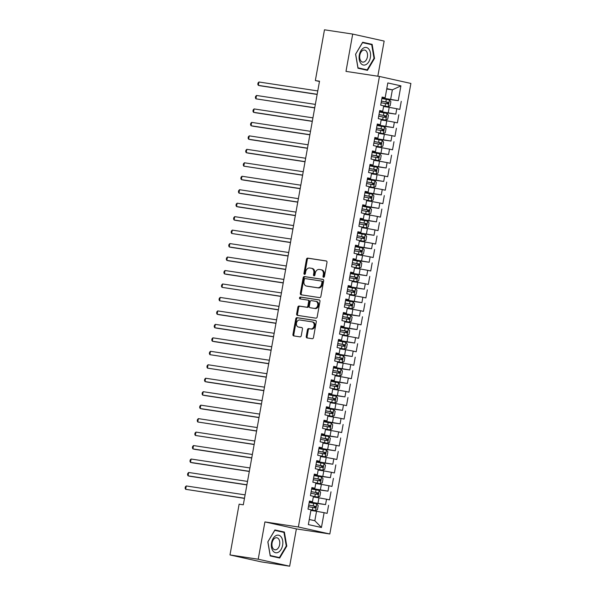 <?xml version="1.0" encoding="UTF-8"?>
<svg xmlns="http://www.w3.org/2000/svg" width="596" height="596" viewBox="0 0 596 596"><rect width="100%" height="100%" fill="white"/><g stroke="black" fill="none" stroke-linecap="round" stroke-linejoin="round"><path stroke-width="0.89" d="M323.576 277.267A0.939 0.723 -77.5 0 0 324.462 276.455L326.988 262.411A1.341 1.036 -77.5 0 0 326.198 260.936L307.737 258.128A1.341 1.036 -77.5 0 0 306.471 259.297L303.945 273.34A0.939 0.723 -77.5 0 0 305.383 273.557L305.703 271.739A4.299 3.315 -77.5 0 1 309.749 268.006L311.291 268.245A4.299 3.315 -77.5 0 1 311.462 268.274A4.299 3.315 -77.5 0 1 313.809 272.968L313.489 274.786A0.939 0.723 -77.5 0 0 314.919 275.002L315.247 273.191A4.299 3.315 -77.5 0 1 319.292 269.459L320.834 269.69A4.299 3.315 -77.5 0 1 321.006 269.72A4.299 3.315 -77.5 0 1 323.352 274.421L323.025 276.239A0.939 0.723 -77.5 0 0 323.576 277.267M306.24 336.449A1.341 1.036 -77.5 0 0 307.022 337.925L312.207 338.714A1.341 1.036 -77.5 0 0 313.474 337.545L316.275 321.952A1.341 1.036 -77.5 0 0 315.485 320.477L297.024 317.675A1.341 1.036 -77.5 0 0 295.758 318.838L292.949 334.43A1.341 1.036 -77.5 0 0 293.739 335.913L299.997 336.859A1.341 1.036 -77.5 0 0 301.263 335.697L302.463 329.022A1.341 1.036 -77.5 0 0 301.673 327.547L298.574 327.07A3.591 2.771 -77.5 0 1 298.425 327.048A3.591 2.771 -77.5 0 1 296.48 323.025A3.591 2.771 -77.5 0 1 299.84 320L311.999 321.847A3.591 2.771 -77.5 0 1 312.14 321.87A3.591 2.771 -77.5 0 1 314.092 325.893A3.591 2.771 -77.5 0 1 310.732 328.918L308.706 328.612A1.341 1.036 -77.5 0 0 307.439 329.774L306.24 336.449L307.089 336.636A1.341 1.036 -77.5 0 0 307.588 338.014M258.217 559.219L289.663 566.2L296.376 528.905L264.922 521.917L258.217 559.219L229.989 554.936L239.123 504.171L243.31 504.805L319.523 81.198L315.344 80.564L319.471 81.481M264.922 521.917L298.373 526.998L379.436 76.459L410.89 83.44L329.826 533.979L298.373 526.998M377.827 76.213L384.152 41.064L352.698 34.084L345.985 71.378L379.436 76.459M352.698 34.084L324.477 29.8L315.344 80.564M319.605 297.613A1.341 1.036 -77.5 0 0 320.864 296.443L323.673 280.85A1.341 1.036 -77.5 0 0 322.883 279.368L304.414 276.566A1.341 1.036 -77.5 0 0 303.155 277.736L300.347 293.329A1.341 1.036 -77.5 0 0 301.136 294.804L319.605 297.613M319.978 301.397L317.169 316.998A1.341 1.036 -77.5 0 1 315.902 318.16L297.434 315.358A1.341 1.036 -77.5 0 1 296.652 313.883L297.851 307.208A1.341 1.036 -77.5 0 1 299.11 306.039L306.605 307.178A1.341 1.036 -77.5 0 0 307.864 306.009L308.661 301.583A1.341 1.036 -77.5 0 0 307.879 300.108L300.079 298.924A0.939 0.723 -77.5 0 1 300.414 297.076L319.188 299.922A1.341 1.036 -77.5 0 1 319.978 301.397M318.271 469.447L322.786 470.237L318.286 469.387L317.318 474.774L314.301 474.103L312.848 482.179L315.865 482.849L314.897 488.236L311.879 487.565L310.427 495.648L313.444 496.312L312.468 501.698L309.451 501.035L307.998 509.111L311.015 509.781L308.356 524.592L321.445 527.497L314.83 520.725L316.528 511.293L310.896 510.444M318.286 469.387L315.269 468.717L316.722 460.633L319.739 461.304L320.708 455.918L317.69 455.247L319.143 447.171L322.16 447.842L323.129 442.455L320.112 441.785L321.564 433.709L324.582 434.38L325.558 428.993L322.54 428.323L323.993 420.24L327.01 420.91L327.979 415.524L324.962 414.853L326.414 406.777L329.432 407.448L330.4 402.062L327.383 401.391L328.836 393.308L331.853 393.978L332.821 388.592L329.804 387.922L331.257 379.846L334.274 380.516L335.243 375.13L332.225 374.459L333.678 366.384L336.695 367.054L337.671 361.668L334.654 360.997L336.107 352.914L339.124 353.584L340.092 348.198L337.075 347.528L338.528 339.452L341.545 340.122L342.514 334.736L339.496 334.065L340.949 325.99L343.966 326.653L344.935 321.266L341.918 320.603L343.37 312.52L346.388 313.191L347.356 307.804L344.339 307.134L345.792 299.058L348.809 299.728L349.785 294.342L346.768 293.672L348.22 285.588L351.238 286.259L352.206 280.872L349.189 280.202L350.642 272.126L353.659 272.797L354.627 267.41L351.61 266.74L353.063 258.664L356.08 259.334L357.049 253.948L354.031 253.278L355.484 245.194L358.501 245.865L359.47 240.479L356.453 239.808L357.905 231.732L360.923 232.403L361.899 227.016L358.881 226.346L360.334 218.263L363.351 218.933L364.32 213.547L361.303 212.884L362.755 204.8L365.773 205.471L366.741 200.085L363.724 199.414L365.177 191.338L368.194 192.009L369.162 186.623L366.145 185.952L367.598 177.869L370.615 178.539L371.584 173.153L368.566 172.482L370.019 164.407L373.036 165.077L374.012 159.691L370.995 159.02L372.448 150.944L375.465 151.607L376.434 146.229L373.416 145.558L374.869 137.475L377.886 138.145L378.855 132.759L375.838 132.089L377.29 124.013L380.308 124.683L381.276 119.297L378.259 118.626L379.712 110.543L382.729 111.214L383.697 105.827L380.68 105.157L382.133 97.081L385.15 97.751L387.817 82.941L400.907 85.846L398.247 100.657L381.976 97.953M381.902 98.385L398.247 100.657M401.264 101.327L399.812 109.403L396.787 108.733L395.818 114.119L379.555 111.415M379.481 111.854L395.818 114.119M398.836 114.79L397.383 122.873L394.366 122.202L393.397 127.589L377.134 124.877M377.052 125.316L393.397 127.589M396.415 128.259L394.962 136.335L391.945 135.665L390.976 141.051L374.713 138.346M374.631 138.786L390.976 141.051M393.993 141.721L392.541 149.797L389.523 149.134L388.555 154.52L372.291 151.809M372.209 152.248L388.555 154.52M391.572 155.184L390.119 163.267L387.102 162.596L386.133 167.983L369.863 165.278M369.788 165.71L386.133 167.983M389.151 168.653L387.698 176.729L384.673 176.058L383.705 181.445L367.441 178.74M367.367 179.18L383.705 181.445M386.722 182.115L385.269 190.198L382.252 189.528L381.284 194.914L365.02 192.203M364.938 192.642L381.284 194.914M384.301 195.585L382.848 203.661L379.831 202.99L378.862 208.376L362.599 205.672M362.517 206.112L378.862 208.376M381.88 209.047L380.427 217.123L377.41 216.452L376.441 221.839L360.178 219.134M360.096 219.574L376.441 221.839M379.458 222.509L378.006 230.592L374.988 229.922L374.02 235.308L357.749 232.596M357.675 233.036L374.02 235.308M377.037 235.979L375.584 244.055L372.56 243.384L371.591 248.77L355.328 246.066M355.253 246.506L371.591 248.77M374.608 249.441L373.156 257.524L370.138 256.854L369.17 262.24L352.906 259.528M352.825 259.968L369.17 262.24M372.187 262.903L370.734 270.986L367.717 270.316L366.749 275.702L350.485 272.998M350.403 273.43L366.749 275.702M369.766 276.373L368.313 284.448L365.296 283.778L364.327 289.164L348.064 286.46M347.982 286.899L364.327 289.164M367.345 289.835L365.892 297.918L362.875 297.248L361.906 302.634L345.635 299.922M345.561 300.362L361.906 302.634M364.923 303.304L363.471 311.38L360.446 310.71L359.477 316.096L343.214 313.392M343.14 313.831L359.477 316.096M362.495 316.767L361.042 324.842L358.025 324.179L357.056 329.558L340.793 326.854M340.711 327.293L357.056 329.558M360.073 330.229L358.621 338.312L355.603 337.641L354.635 343.028L338.372 340.316M338.29 340.756L354.635 343.028M357.652 343.698L356.199 351.774L353.182 351.104L352.214 356.49L335.95 353.786M335.868 354.225L352.214 356.49M355.231 357.16L353.778 365.244L350.761 364.573L349.792 369.96L333.522 367.248M333.447 367.687L349.792 369.96M352.81 370.63L351.357 378.706L348.332 378.035L347.364 383.422L331.1 380.717M331.026 381.157L347.364 383.422M350.381 384.092L348.928 392.168L345.911 391.498L344.942 396.884L328.679 394.18M328.597 394.619L344.942 396.884M347.96 397.554L346.507 405.638L343.49 404.967L342.521 410.353L326.258 407.642M326.176 408.081L342.521 410.353M345.538 411.024L344.086 419.1L341.068 418.429L340.1 423.816L323.837 421.111M323.755 421.551L340.1 423.816M343.117 424.486L341.664 432.569L338.647 431.899L337.679 437.285L321.408 434.573M321.333 435.013L337.679 437.285M340.696 437.948L339.243 446.032L336.219 445.361L335.25 450.747L318.987 448.043M318.912 448.475L335.25 450.747M338.267 451.418L336.815 459.494L333.797 458.823L332.829 464.209L316.565 461.505M316.483 461.945L332.829 464.209M335.846 464.88L334.393 472.963L331.376 472.293L330.407 477.679L314.144 474.967M314.062 475.407L330.407 477.679M333.425 478.35L331.972 486.425L328.955 485.755L327.986 491.141L311.723 488.437M311.641 488.876L327.986 491.141M331.004 491.812L329.551 499.888L326.534 499.225L325.565 504.603L309.294 501.899M309.22 502.339L325.565 504.603M328.582 505.274L327.13 513.357L324.105 512.687L321.445 527.497M309.376 501.467L312.468 501.698M324.105 512.687L316.528 511.293M311.797 488.005L314.897 488.236M317.981 503.218L318.949 497.831L313.325 496.975M326.534 499.225L318.949 497.831M314.219 474.543L317.318 474.774M320.402 489.756L321.371 484.369L315.746 483.512M328.955 485.755L321.371 484.369M316.64 461.073L319.739 461.304M322.823 476.286L323.792 470.9L318.167 470.05M331.376 472.293L323.792 470.9M319.069 447.611L322.16 447.842M325.252 462.824L326.221 457.437L320.588 456.581M333.797 458.823L326.221 457.437M321.49 434.141L324.582 434.38M327.673 449.354L328.642 443.968L323.01 443.119M336.219 445.361L328.642 443.968M323.911 420.679L327.01 420.91M330.095 435.892L331.063 430.506L325.438 429.649M338.647 431.899L331.063 430.506M326.332 407.217L329.432 407.448M332.516 422.43L333.484 417.044L327.86 416.187M341.068 418.429L333.484 417.044M328.754 393.747L331.853 393.978M334.937 408.96L335.906 403.574L330.281 402.725M343.49 404.967L335.906 403.574M331.182 380.285L334.274 380.516M337.366 395.498L338.334 390.112L332.702 389.255M345.911 391.498L338.334 390.112M333.604 366.823L336.695 367.054M339.787 382.036L340.756 376.65L335.123 375.793M348.332 378.035L340.756 376.65M336.025 353.353L339.124 353.584M342.208 368.566L343.177 363.18L337.552 362.331M350.761 364.573L343.177 363.18M338.446 339.891L341.545 340.122M344.63 355.104L345.598 349.718L339.973 348.861M353.182 351.104L345.598 349.718M340.867 326.422L343.966 326.653M347.051 341.635L348.019 336.248L342.395 335.399M355.603 337.641L348.019 336.248M343.296 312.96L346.388 313.191M349.48 328.173L350.448 322.786L344.816 321.929M358.025 324.179L350.448 322.786M345.717 299.497L348.809 299.728M351.901 314.71L352.869 309.324L347.237 308.467M360.446 310.71L352.869 309.324M348.139 286.028L351.238 286.259M354.322 301.241L355.291 295.854L349.666 295.005M362.875 297.248L355.291 295.854M350.56 272.566L353.659 272.797M356.743 287.779L357.712 282.392L352.087 281.535M365.296 283.778L357.712 282.392M352.981 259.096L356.08 259.334M359.165 274.309L360.133 268.93L354.508 268.073M367.717 270.316L360.133 268.93M355.41 245.634L358.501 245.865M361.593 260.847L362.562 255.46L356.93 254.604M370.138 256.854L362.562 255.46M357.831 232.172L360.923 232.403M364.014 247.385L364.983 241.998L359.351 241.142M372.56 243.384L364.983 241.998M360.252 218.702L363.351 218.933M366.436 233.915L367.404 228.529L361.779 227.679M374.988 229.922L367.404 228.529M362.673 205.24L365.773 205.471M368.857 220.453L369.825 215.067L364.201 214.21M377.41 216.452L369.825 215.067M365.095 191.778L368.194 192.009M371.278 206.991L372.247 201.604L366.622 200.748M379.831 202.99L372.247 201.604M367.523 178.308L370.615 178.539M373.707 193.521L374.675 188.135L369.043 187.286M382.252 189.528L374.675 188.135M369.945 164.846L373.036 165.077M376.128 180.059L377.097 174.673L371.464 173.816M384.673 176.058L377.097 174.673M372.366 151.377L375.465 151.607M378.549 166.589L379.518 161.203L373.893 160.354M387.102 162.596L379.518 161.203M374.787 137.914L377.886 138.145M380.971 153.127L381.939 147.741L376.314 146.884M389.523 149.134L381.939 147.741M377.208 124.452L380.308 124.683M383.392 139.665L384.36 134.279L378.736 133.422M391.945 135.665L384.36 134.279M379.637 110.983L382.729 111.214M385.821 126.196L386.789 120.809L381.157 119.96M394.366 122.202L386.789 120.809M382.058 97.52L385.15 97.751M388.242 112.733L389.21 107.347L383.578 106.49M396.787 108.733L389.21 107.347M229.989 554.936L261.443 561.916L289.663 566.2M296.376 528.905L329.826 533.979M309.272 519.488L314.83 520.725M386.73 88.99L392.362 89.84L386.797 88.61M390.663 99.264L392.362 89.84L400.907 85.846M367.456 70.335L374.526 58.393L372.135 44.35L362.659 42.249L355.589 54.191L357.987 68.235L367.456 70.335M284.381 532.049L274.905 529.948L267.835 541.891L270.234 555.934L279.703 558.035L286.78 546.092L284.381 532.049L274.749 530.224M324.008 277.177A0.939 0.723 -77.5 0 1 323.874 276.425L324.202 274.607A4.299 3.315 -77.5 0 0 321.855 269.913A4.299 3.315 -77.5 0 0 321.684 269.876M312.14 268.431A4.299 3.315 -77.5 0 1 312.311 268.461A4.299 3.315 -77.5 0 1 314.666 273.162L314.338 274.98A0.939 0.723 -77.5 0 0 314.464 275.725M326.489 261.041L308.586 258.321A1.341 1.036 -77.5 0 0 307.32 259.483L304.794 273.527A0.939 0.723 -77.5 0 0 304.921 274.279M323.174 279.472L305.264 276.76A1.341 1.036 -77.5 0 0 304.005 277.922L301.196 293.515A1.341 1.036 -77.5 0 0 301.695 294.893M321.974 282.087A0.939 0.723 -77.5 0 0 321.423 281.051L305.212 278.593A0.939 0.723 -77.5 0 0 304.325 279.405L303.982 281.319A4.299 3.315 -77.5 0 0 306.337 286.02A4.299 3.315 -77.5 0 0 306.508 286.05L317.586 287.734A4.299 3.315 -77.5 0 0 321.631 284.001L321.974 282.087L322.823 282.273A0.939 0.723 -77.5 0 0 322.272 281.238L321.497 281.066M307.014 286.162A4.299 3.315 -77.5 0 0 307.186 286.207A4.299 3.315 -77.5 0 0 307.357 286.236L306.508 286.05M322.823 282.273L322.481 284.188A4.299 3.315 -77.5 0 1 318.435 287.92L307.357 286.236M307.983 300.131L308.728 300.295A1.341 1.036 -77.5 0 1 309.51 301.77L308.721 306.202A1.341 1.036 -77.5 0 1 307.454 307.365L299.967 306.232A1.341 1.036 -77.5 0 0 298.7 307.394L297.501 314.07A1.341 1.036 -77.5 0 0 298 315.44M319.478 300.026L301.263 297.262A0.939 0.723 -77.5 0 0 300.689 299.013M314.375 308.356A3.591 2.771 -77.5 0 0 317.735 305.331A3.591 2.771 -77.5 0 0 315.791 301.315A3.591 2.771 -77.5 0 0 315.649 301.285L311.365 300.637A1.341 1.036 -77.5 0 0 310.099 301.8L309.302 306.232A1.341 1.036 -77.5 0 0 310.091 307.707L315.224 308.549A3.591 2.771 -77.5 0 0 318.592 305.517A3.591 2.771 -77.5 0 0 316.64 301.501A3.591 2.771 -77.5 0 0 316.498 301.472M310.836 307.871A1.341 1.036 -77.5 0 0 310.941 307.894L310.091 307.707M315.224 308.549L310.941 307.894M312.848 322.034A3.591 2.771 -77.5 0 1 312.997 322.064A3.591 2.771 -77.5 0 1 314.941 326.079A3.591 2.771 -77.5 0 1 311.581 329.104L309.555 328.798A1.341 1.036 -77.5 0 0 308.288 329.968L307.089 336.636M299.14 327.197A3.591 2.771 -77.5 0 0 299.274 327.234A3.591 2.771 -77.5 0 0 299.423 327.264L298.574 327.07M301.963 327.644L299.423 327.264M315.776 320.581L297.873 317.862A1.341 1.036 -77.5 0 0 296.607 319.024L293.798 334.624A1.341 1.036 -77.5 0 0 294.297 335.995M367.762 43.813L362.502 42.517M374.012 58.319L374.526 58.393M367.739 43.679L372.135 44.35M267.835 541.913L274.771 530.351L283.949 532.392L286.274 545.996L286.78 546.092M383.69 105.894L388.197 106.684L390.142 105.716L390.872 101.67L389.412 99.949L381.872 98.564M388.197 106.684L383.697 105.835M317.772 90.927L258.94 81.995L258.336 85.362L260.459 85.831L317.139 94.436M381.12 102.743L387.892 103.965L388.182 102.348L381.41 101.126M381.395 101.186L386.685 102.117L387.162 103.451M258.94 81.995L258.038 82.941L257.792 84.289L258.336 85.362L317.169 94.295M381.269 119.356L385.776 120.146L387.72 119.178L388.45 115.14L386.99 113.411L379.443 112.033M385.776 120.146L381.276 119.297M315.351 104.389L256.518 95.464L255.907 98.832L314.718 107.906M378.698 116.205L385.47 117.427L385.761 115.81L378.989 114.588M378.974 114.648L384.256 115.579L384.733 116.913M256.518 95.464L255.61 96.41L255.371 97.751L255.907 98.832L314.748 107.757M378.84 132.826L383.355 133.608L385.299 132.64L386.022 128.602L384.569 126.881L377.022 125.495M383.355 133.608L378.855 132.766M312.93 117.859L254.09 108.926L253.486 112.294L255.61 112.763L312.297 121.368M376.27 129.667L383.049 130.889L383.34 129.272L376.56 128.051M376.553 128.11L381.835 129.049L382.312 130.382M254.09 108.926L253.188 109.873L252.95 111.221L253.486 112.294L312.326 121.226M366.249 64.45A8.895 5.655 98.6 0 0 370.421 52.947A8.895 5.655 98.6 0 0 363.448 48.067A8.895 5.655 98.6 0 0 359.276 59.57A8.895 5.655 98.6 0 0 366.249 64.45M364.566 61.679A6.094 3.867 98.6 0 0 367.546 55.204A6.094 3.867 98.6 0 0 364.529 50.049A6.094 3.867 98.6 0 0 362.651 50.459A6.094 3.867 98.6 0 0 359.679 56.94A6.094 3.867 98.6 0 0 362.696 62.096A6.094 3.867 98.6 0 0 364.566 61.679M355.589 54.206L362.524 42.651L371.703 44.685L374.027 58.296L367.173 69.866L357.965 68.115M367.173 69.866L357.995 67.832L355.67 54.221M278.496 552.157A8.895 5.655 98.6 0 0 282.668 540.647A8.895 5.655 98.6 0 0 275.702 535.767A8.895 5.655 98.6 0 0 271.523 547.277A8.895 5.655 98.6 0 0 278.496 552.157M276.82 549.385A6.094 3.867 98.6 0 0 279.792 542.904A6.094 3.867 98.6 0 0 276.775 537.748A6.094 3.867 98.6 0 0 274.905 538.166A6.094 3.867 98.6 0 0 271.925 544.64A6.094 3.867 98.6 0 0 274.95 549.795A6.094 3.867 98.6 0 0 276.82 549.385M286.274 545.996L279.42 557.573L270.212 555.822M279.42 557.573L270.241 555.532L267.917 541.92M376.419 146.288L380.933 147.078L382.878 146.109L383.6 142.064L382.14 140.343L374.601 138.957M380.933 147.078L376.434 146.229M310.509 131.321L251.668 122.389L251.065 125.756L253.188 126.233L309.875 134.83M373.848 143.137L380.628 144.359L380.918 142.742L374.139 141.52M374.132 141.58L379.414 142.511L379.89 143.845M251.668 122.389L250.767 123.335L250.529 124.683L251.065 125.756L309.898 134.689M373.997 159.75L378.512 160.54L380.449 159.572L381.179 155.534L379.719 153.805L372.18 152.427M378.512 160.54L374.005 159.691M308.087 144.783L249.247 135.858L248.644 139.226L250.767 139.695L307.454 148.3M371.427 156.599L378.207 157.821L378.497 156.204L371.718 154.982M371.71 155.042L376.992 155.981L377.469 157.307M249.247 135.858L248.346 136.804L248.1 138.145L248.644 139.226L307.476 148.151M371.576 173.22L376.083 174.002L378.028 173.034L378.758 168.996L377.298 167.275L369.758 165.889M376.083 174.002L371.584 173.16M305.659 158.253L246.826 149.32L246.222 152.688L248.346 153.157L305.025 161.762M369.006 170.061L375.778 171.283L376.069 169.674L369.296 168.452M369.282 168.504L374.571 169.443L375.048 170.776M246.826 149.32L245.925 150.266L245.679 151.615L246.222 152.688L305.055 161.62M369.155 186.682L373.662 187.472L375.607 186.503L376.337 182.465L374.877 180.737L367.33 179.359M373.662 187.472L369.162 186.623M303.237 171.715L244.405 162.79L243.794 166.15L302.604 175.231M366.585 183.531L373.357 184.753L373.647 183.136L366.875 181.914M366.86 181.974L372.142 182.905L372.619 184.239M244.405 162.79L243.496 163.729L243.257 165.077L243.794 166.15L302.634 175.082M366.726 200.144L371.241 200.934L373.185 199.965L373.908 195.928L372.455 194.207L364.908 192.821M371.241 200.934L366.741 200.092M300.816 185.185L241.976 176.252L241.373 179.619L243.496 180.089L300.183 188.694M364.156 196.993L370.935 198.215L371.226 196.598L364.447 195.376M364.439 195.436L369.721 196.375L370.198 197.701M241.976 176.252L241.075 177.198L240.836 178.547L241.373 179.619L300.213 188.545M364.305 213.614L368.82 214.404L370.764 213.435L371.487 209.39L370.027 207.669L362.487 206.283M368.82 214.404L364.32 213.554M298.395 198.647L239.555 189.714L238.951 193.082L241.075 193.558L297.762 202.156M361.735 210.463L368.514 211.684L368.805 210.068L362.025 208.846M362.018 208.905L367.3 209.837L367.777 211.17M239.555 189.714L238.653 190.66L238.415 192.009L238.951 193.082L297.784 202.014M361.884 227.076L366.398 227.866L368.335 226.897L369.066 222.859L367.605 221.131L360.066 219.753M366.398 227.866L361.891 227.016M295.974 212.109L237.133 203.184L236.53 206.551L238.653 207.021L295.34 215.625M359.314 223.925L366.093 225.146L366.384 223.53L359.604 222.308M359.597 222.368L364.879 223.299L365.355 224.632M237.133 203.184L236.232 204.13L235.986 205.471L236.53 206.551L295.363 215.476M359.462 240.546L363.97 241.328L365.914 240.359L366.644 236.321L365.184 234.6L357.645 233.215M363.97 241.328L359.47 240.486M293.545 225.579L234.712 216.646L234.109 220.013L236.232 220.483L292.912 229.088M356.892 237.387L363.664 238.609L363.955 236.992L357.183 235.77M357.168 235.83L362.457 236.768L362.934 238.102M234.712 216.646L233.811 217.592L233.565 218.941L234.109 220.013L292.941 228.946M357.041 254.008L361.548 254.797L363.493 253.829L364.223 249.784L362.763 248.063L355.216 246.677M361.548 254.797L357.049 253.948M291.124 239.041L232.291 230.116L231.68 233.476L290.49 242.557M354.471 250.856L361.243 252.078L361.534 250.462L354.762 249.24M354.747 249.299L360.029 250.231L360.505 251.564M232.291 230.116L231.382 231.054L231.144 232.403L231.68 233.476L290.52 242.408M354.613 267.47L359.127 268.26L361.072 267.291L361.794 263.253L360.342 261.525L352.795 260.147M359.127 268.26L354.627 267.41M288.702 252.51L229.862 243.578L229.259 246.945L231.382 247.415L288.069 256.019M352.042 264.319L358.822 265.54L359.112 263.924L352.333 262.702M352.325 262.762L357.607 263.7L358.084 265.026M229.862 243.578L228.961 244.524L228.722 245.872L229.259 246.945L288.099 255.87M352.191 280.94L356.706 281.729L358.65 280.753L359.373 276.715L357.913 274.994L350.373 273.609M356.706 281.729L352.206 280.88M286.281 265.972L227.441 257.04L226.838 260.407L228.961 260.877L285.648 269.481M349.621 277.788L356.401 279.01L356.691 277.393L349.912 276.171M349.904 276.231L355.186 277.162L355.663 278.496M227.441 257.04L226.54 257.986L226.301 259.334L226.838 260.407L285.67 269.34M349.77 294.402L354.285 295.191L356.222 294.223L356.952 290.185L355.492 288.457L347.952 287.078M354.285 295.191L349.777 294.342M283.86 279.435L225.02 270.51L224.416 273.877L226.54 274.346L283.227 282.951M347.2 291.25L353.979 292.472L354.27 290.855L347.49 289.634M347.483 289.693L352.765 290.625L353.242 291.958M225.02 270.51L224.118 271.456L223.873 272.797L224.416 273.877L283.249 282.802M347.349 307.871L351.856 308.654L353.8 307.685L354.531 303.647L353.07 301.926L345.531 300.54M351.856 308.654L347.356 307.812M281.431 292.904L222.599 283.972L221.995 287.339L280.805 296.413M344.779 304.712L351.58 305.942L351.841 304.318L345.069 303.096M345.054 303.155L350.344 304.094L350.82 305.428M222.599 283.972L221.697 284.918L221.451 286.266L221.995 287.339L280.828 296.272M344.928 321.333L349.435 322.123L351.379 321.155L352.109 317.109L350.649 315.388L343.102 314.003M349.435 322.123L344.935 321.274M279.01 306.366L220.177 297.434L219.566 300.801L278.377 309.875M342.357 318.182L349.159 319.404L349.42 317.787L342.648 316.565M342.633 316.625L347.915 317.556L348.392 318.89M220.177 297.434L219.268 298.38L219.03 299.728L219.566 300.801L278.406 309.734M342.499 334.796L347.014 335.585L348.958 334.617L349.681 330.579L348.228 328.85L340.681 327.472M347.014 335.585L342.514 334.736M276.589 319.829L217.749 310.903L217.145 314.271L219.268 314.74L275.955 323.345M339.929 331.644L346.738 332.873L346.999 331.249L340.219 330.028M340.212 330.087L345.494 331.026L345.971 332.352M217.749 310.903L216.847 311.85L216.609 313.191L217.145 314.271L275.985 323.196M340.078 348.265L344.592 349.047L346.537 348.079L347.259 344.041L345.799 342.32L338.26 340.934M344.592 349.047L340.092 348.206M274.167 333.298L215.327 324.366L214.724 327.733L216.847 328.202L273.534 336.807M337.507 345.106L344.287 346.328L344.577 344.719L337.798 343.497M337.79 343.549L343.072 344.488L343.549 345.822M215.327 324.366L214.426 325.312L214.188 326.66L214.724 327.733L273.557 336.666M337.656 361.727L342.171 362.517L344.108 361.548L344.838 357.511L343.378 355.782L335.839 354.404M342.171 362.517L337.664 361.668M271.746 346.76L212.906 337.835L212.303 341.195L214.426 341.672L271.113 350.277M335.086 358.576L341.895 359.805L342.156 358.181L335.377 356.959M335.369 357.019L340.651 357.95L341.128 359.284M212.906 337.835L212.005 338.774L211.759 340.122L212.303 341.195L271.135 350.128M335.235 375.189L339.742 375.979L341.687 375.011L342.417 370.973L340.957 369.252L333.417 367.866M339.742 375.979L335.243 375.137M269.317 360.23L210.485 351.297L209.881 354.665L268.692 363.739M332.665 372.038L339.437 373.26L339.727 371.643L332.955 370.421M332.94 370.481L338.23 371.42L338.707 372.746M210.485 351.297L209.583 352.243L209.338 353.592L209.881 354.665L268.714 363.59M332.814 388.659L337.321 389.449L339.266 388.48L339.996 384.435L338.535 382.714L330.989 381.328M337.321 389.449L332.821 388.599M266.896 373.692L208.064 364.759L207.453 368.127L266.263 377.201M330.244 385.508L337.016 386.73L337.306 385.113L330.534 383.891M330.519 383.951L335.801 384.882L336.278 386.215M208.064 364.759L207.155 365.706L206.916 367.054L207.453 368.127L266.293 377.059M330.385 402.121L334.9 402.911L336.844 401.942L337.567 397.905L336.114 396.176L328.567 394.798M334.9 402.911L330.4 402.062M264.475 387.154L205.635 378.229L205.031 381.596L207.155 382.066L263.842 390.671M327.815 398.97L334.594 400.192L334.885 398.575L328.105 397.353M328.098 397.413L333.38 398.344L333.857 399.678M205.635 378.229L204.733 379.175L204.495 380.516L205.031 381.596L263.872 390.522M327.964 415.591L332.479 416.373L334.423 415.405L335.146 411.367L333.685 409.646L326.146 408.26M332.479 416.373L327.979 415.531M262.054 400.624L203.214 391.691L202.61 395.059L204.733 395.528L261.421 404.133M325.394 412.432L332.173 413.654L332.464 412.037L325.684 410.815M325.677 410.875L330.959 411.814L331.436 413.147M203.214 391.691L202.312 392.637L202.074 393.986L202.61 395.059L261.443 403.991M325.543 429.053L330.057 429.843L331.994 428.874L332.724 424.829L331.264 423.108L323.725 421.722M330.057 429.843L325.55 428.993M259.632 414.086L200.792 405.153L200.189 408.521L202.312 408.998L258.999 417.595M322.972 425.902L329.752 427.123L330.042 425.507L323.263 424.285M323.255 424.345L328.538 425.276L329.014 426.609M200.792 405.153L199.891 406.1L199.645 407.448L200.189 408.521L259.022 417.453M323.121 442.515L327.629 443.305L329.573 442.336L330.303 438.298L328.843 436.57L321.304 435.192M327.629 443.305L323.129 442.455M257.204 427.555L198.371 418.623L197.768 421.99L256.578 431.064M320.551 439.364L327.323 440.586L327.614 438.969L320.842 437.747M320.827 437.807L326.116 438.745L326.593 440.072M198.371 418.623L197.47 419.569L197.224 420.91L197.768 421.99L256.6 430.915M320.7 455.985L325.207 456.774L327.152 455.798L327.882 451.761L326.422 450.04L318.875 448.654M325.207 456.774L320.708 455.925M254.783 441.018L195.95 432.085L195.339 435.452L254.149 444.527M318.13 452.833L324.902 454.048L325.192 452.438L318.42 451.217M318.406 451.269L323.688 452.208L324.164 453.541M195.95 432.085L195.041 433.031L194.803 434.38L195.339 435.452L254.179 444.385M322.786 470.237L324.731 469.268L325.453 465.23L324 463.502L316.454 462.123M252.361 454.48L193.521 445.555L192.918 448.915L195.041 449.391L251.728 457.996M315.701 466.296L322.481 467.517L322.771 465.901L315.992 464.679M315.984 464.738L321.266 465.67L321.743 467.003M193.521 445.555L192.62 446.501L192.381 447.842L192.918 448.915L251.758 457.847M315.85 482.909L320.365 483.699L322.309 482.73L323.032 478.692L321.572 476.971L314.032 475.586M320.365 483.699L315.865 482.857M249.94 467.949L191.1 459.017L190.496 462.384L192.62 462.854L249.307 471.458M313.28 479.758L320.059 480.979L320.35 479.363L313.57 478.141M313.563 478.201L318.845 479.139L319.322 480.465M191.1 459.017L190.198 459.963L189.96 461.311L190.496 462.384L249.329 471.317M313.429 496.379L317.944 497.168L319.881 496.2L320.611 492.154L319.151 490.433L311.611 489.048M317.944 497.168L313.436 496.319M247.519 481.412L188.679 472.479L188.075 475.846L190.198 476.323L246.886 484.921M310.859 493.227L317.638 494.449L317.929 492.832L311.149 491.611M311.142 491.67L316.424 492.601L316.901 493.935M188.679 472.479L187.777 473.425L187.531 474.774L188.075 475.846L246.908 484.779M311.008 509.841L315.515 510.63L317.459 509.662L318.19 505.624L316.729 503.896L309.19 502.517M315.515 510.63L311.015 509.781M245.09 494.874L186.257 485.949L185.654 489.316L244.464 498.39M308.437 506.689L315.209 507.911L315.5 506.295L308.728 505.073M308.713 505.132L314.003 506.064L314.479 507.397M186.257 485.949L185.356 486.895L185.11 488.236L185.654 489.316L244.487 498.241M324.202 274.607L323.352 274.421M314.338 274.98L313.489 274.786M314.666 273.162L313.809 272.968M304.794 273.527L303.945 273.34M307.32 259.483L306.471 259.297M308.586 258.321L307.737 258.128M323.874 276.425L323.025 276.239M301.196 293.515L300.347 293.329M304.005 277.922L303.155 277.736M305.264 276.76L304.414 276.566M318.435 287.92L317.586 287.734M322.481 284.188L321.631 284.001M297.501 314.07L296.652 313.883M298.7 307.394L297.851 307.208M299.967 306.232L299.11 306.039M307.454 307.365L306.605 307.178M308.721 306.202L307.864 306.009M309.51 301.77L308.661 301.583M301.263 297.262L300.414 297.076M308.288 329.968L307.439 329.774M309.555 328.798L308.706 328.612M311.581 329.104L310.732 328.918M293.798 334.624L292.949 334.43M296.607 319.024L295.758 318.838M297.873 317.862L297.024 317.675M388.249 106.654L389.449 99.994M385.858 101.909L386.32 99.353M385.113 106.081L385.567 103.525M386.685 102.117L388.182 102.348M385.828 120.124L387.027 113.456M383.437 115.371L383.898 112.815M382.684 119.55L383.146 116.987M384.256 115.579L385.761 115.81M383.407 133.586L384.606 126.918M381.015 128.84L381.477 126.278M380.263 133.012L380.725 130.457M381.835 129.049L383.34 129.272M380.978 147.048L382.178 140.388M378.594 142.302L379.056 139.747M377.842 146.474L378.304 143.919M379.414 142.511L380.918 142.742M378.557 160.518L379.756 153.85M376.173 155.765L376.627 153.209M375.42 159.944L375.882 157.381M376.992 155.981L378.497 156.204M376.136 173.98L377.335 167.32M373.744 169.234L374.206 166.671M372.999 173.406L373.454 170.851M374.571 169.443L376.069 169.674M373.714 187.449L374.914 180.782M371.323 182.696L371.785 180.141M370.57 186.876L371.032 184.313M372.142 182.905L373.647 183.136M371.293 200.912L372.493 194.244M368.902 196.166L369.364 193.603M368.149 200.338L368.611 197.783M369.721 196.375L371.226 196.598M368.864 214.374L370.064 207.713M366.48 209.628L366.942 207.073M365.728 213.8L366.19 211.245M367.3 209.837L368.805 210.068M366.443 227.843L367.643 221.176M364.059 223.09L364.514 220.535M363.307 227.27L363.769 224.707M364.879 223.299L366.384 223.53M364.022 241.305L365.221 234.645M361.63 236.56L362.092 233.997M360.885 240.732L361.34 238.177M362.457 236.768L363.955 236.992M361.601 254.775L362.8 248.107M359.209 250.022L359.671 247.467M358.457 254.194L358.919 251.639M360.029 250.231L361.534 250.462M359.179 268.237L360.379 261.57M356.788 263.492L357.25 260.929M356.035 267.664L356.497 265.101M357.607 263.7L359.112 263.924M356.751 281.699L357.95 275.039M354.367 276.954L354.829 274.398M353.614 281.126L354.076 278.57M355.186 277.162L356.691 277.393M354.329 295.169L355.529 288.501M351.945 290.416L352.4 287.861M351.193 294.595L351.655 292.033M352.765 290.625L354.27 290.855M351.908 308.631L353.108 301.963M349.517 303.885L349.979 301.323M348.772 308.058L349.226 305.502M350.344 304.094L351.841 304.318M349.487 322.093L350.686 315.433M347.095 317.348L347.557 314.792M346.343 321.52L346.805 318.964M347.915 317.556L349.42 317.787M347.066 335.563L348.265 328.895M344.674 330.81L345.136 328.254M343.922 334.989L344.384 332.426M345.494 331.026L346.999 331.249M344.637 349.025L345.836 342.365M342.253 344.279L342.715 341.717M341.501 348.451L341.962 345.896M343.072 344.488L344.577 344.719M342.216 362.495L343.415 355.827M339.832 357.742L340.286 355.186M339.079 361.921L339.541 359.358M340.651 357.95L342.156 358.181M339.795 375.957L340.994 369.289M337.403 371.211L337.865 368.648M336.658 375.383L337.113 372.828M338.23 371.42L339.727 371.643M337.373 389.419L338.573 382.759M334.982 384.673L335.444 382.118M334.229 388.845L334.691 386.29M335.801 384.882L337.306 385.113M334.952 402.889L336.151 396.221M332.561 398.135L333.022 395.58M331.808 402.315L332.27 399.752M333.38 398.344L334.885 398.575M332.523 416.351L333.723 409.683M330.139 411.605L330.601 409.042M329.387 415.777L329.849 413.222M330.959 411.814L332.464 412.037M330.102 429.82L331.301 423.153M327.718 425.067L328.173 422.512M326.966 429.239L327.428 426.684M328.538 425.276L330.042 425.507M327.681 443.282L328.88 436.615M325.289 438.537L325.751 435.974M324.544 442.709L324.999 440.146M326.116 438.745L327.614 438.969M325.26 456.745L326.459 450.084M322.868 451.999L323.33 449.444M322.116 456.171L322.578 453.616M323.688 452.208L325.192 452.438M322.838 470.214L324.038 463.546M320.447 465.461L320.909 462.906M319.694 469.641L320.156 467.078M321.266 465.67L322.771 465.901M320.41 483.676L321.609 477.009M318.026 478.931L318.488 476.368M317.273 483.103L317.735 480.547M318.845 479.139L320.35 479.363M317.988 497.138L319.188 490.478M315.604 492.393L316.059 489.837M314.852 496.565L315.314 494.01M316.424 492.601L317.929 492.832M315.567 510.608L316.767 503.94M313.176 505.855L313.638 503.3M312.431 510.034L312.885 507.472M314.003 506.064L315.5 506.295M321.855 269.913L321.006 269.72M312.311 268.461L311.462 268.274M322.309 281.245L321.46 281.059M307.186 286.207L306.337 286.02M308.78 300.302L307.931 300.116M316.64 301.501L315.791 301.315M310.889 307.886L310.039 307.7M312.997 322.064L312.14 321.87M299.274 327.234L298.425 327.048"/></g></svg>
